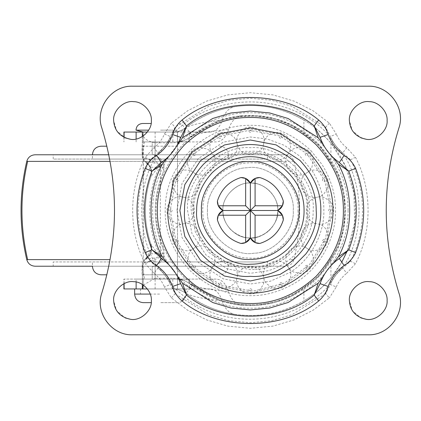 <?xml version="1.0" encoding="UTF-8"?>
<svg xmlns="http://www.w3.org/2000/svg" width="421" height="421" viewBox="0 0 421 421"><rect width="100%" height="100%" fill="white"/><g stroke="black" fill="none" stroke-linecap="round" stroke-linejoin="round"><path stroke-width="0.32" stroke-dasharray="2.1 1.58" d="M277.792 210.5C278.876 197.644 265.341 182.893 252.037 183.119C238.218 180.862 221.588 196.181 222.93 210.5C221.978 222.725 234.16 237.091 247.122 237.739C261.236 240.98 279.197 225.519 277.792 210.5C278.876 197.644 265.341 182.893 252.037 183.119C238.218 180.862 221.588 196.181 222.93 210.5C221.978 222.725 234.16 237.091 247.122 237.739C261.236 240.98 279.197 225.519 277.792 210.5C278.749 198.275 266.567 183.909 253.6 183.261C239.491 180.02 221.53 195.481 222.93 210.5C221.846 223.356 235.381 238.107 248.69 237.881C262.509 240.138 279.139 224.819 277.792 210.5C278.749 198.275 266.567 183.909 253.6 183.261C239.491 180.02 221.53 195.481 222.93 210.5C221.846 223.356 235.381 238.107 248.69 237.881C262.509 240.138 279.139 224.819 277.792 210.5C279.018 196.928 263.935 181.84 250.363 183.067C236.791 181.84 221.704 196.928 222.93 210.5C222.835 217.247 225.346 223.54 230.466 229.382C242.622 240.123 255.163 240.812 268.077 231.445C274.634 225.319 277.871 218.341 277.792 210.5C278.176 195.849 265.009 182.682 250.363 183.067C236.791 181.84 221.704 196.928 222.93 210.5C222.835 217.247 225.346 223.54 230.466 229.382C236.47 235.176 243.101 238.023 250.363 237.933C256.984 237.87 262.888 235.707 268.077 231.445C274.36 225.924 277.602 218.941 277.792 210.5M160.354 141.919L143.208 141.919L160.354 141.919M143.261 288.938L177.446 288.938L143.208 288.938L143.208 132.062L143.208 141.919L143.208 132.062L177.499 132.062L177.499 141.919L177.362 132.062L147.382 132.062L172.81 132.062C177.694 132.02 182.072 130.515 185.956 127.558C216.71 103.145 261.457 98.54 296.537 116.185C331.985 133.068 355.798 171.236 355.377 210.5C355.798 249.764 331.985 287.932 296.537 304.815C261.457 322.46 216.71 317.855 185.956 293.442C182.072 290.485 177.694 288.98 172.81 288.938L143.208 288.938L143.208 279.081L160.354 279.081L143.261 279.081M177.446 288.938L177.499 279.081L160.354 279.081L177.446 279.081M254.484 269.477L250.363 269.619L228.603 265.467L208.558 252.305L195.391 232.26L191.245 210.5C188.666 181.577 220.467 149.197 249.621 151.386C278.965 148.287 312.187 180.919 309.482 210.5C311.772 237.991 283.059 269.672 254.484 269.477M255.952 290.49L250.363 290.685L220.846 285.054L193.665 267.198L175.81 240.017L170.179 210.5L175.704 181.246L193.25 154.218L220.062 136.262L249.353 130.326L279.876 135.946L307.062 153.802L324.917 180.983L330.543 210.5L325.47 238.57L309.298 264.867L284.17 283.207L255.952 290.49M256.063 292.069L250.363 292.269L220.262 286.527L192.544 268.319L174.336 240.596L168.595 210.5L174.231 180.672L192.123 153.107L219.462 134.799L249.332 128.742L280.46 134.473L308.177 152.681L326.386 180.404L332.127 210.5L326.954 239.128L310.461 265.94L284.838 284.643L256.063 292.069M192.829 210.5C190.318 182.351 221.267 150.839 249.637 152.97C278.202 149.955 310.53 181.714 307.898 210.5C310.124 237.255 282.186 268.088 254.373 267.893L250.363 268.035L229.182 263.993L209.679 251.184L196.865 231.676L192.829 210.5M155.117 155.402L155.117 141.919L152.207 141.919L152.207 154.049L156.591 156.08C161.369 158.759 163.848 162.48 164.022 167.248L162.98 172.836C165.285 165.558 163.153 159.975 156.591 156.08L152.207 154.049L152.207 141.919L142.351 141.919L142.351 132.062C142.445 137.735 146.703 141.309 155.117 142.777L155.117 132.062M162.98 248.164L164.022 253.752C163.858 258.505 161.38 262.225 156.591 264.92C163.153 261.025 165.285 255.442 162.98 248.164C152.681 223.056 152.681 197.944 162.98 172.836C152.681 197.944 152.681 223.056 162.98 248.164M143.698 146.397L142.351 146.287L142.351 157.044L144.482 141.919M142.198 146.35L142.351 141.919L142.198 146.35C141.93 149.634 142.209 155.749 142.351 157.044L144.65 161.401L146.224 161.985L154.454 162.969L159.927 164.558L150.871 176.904C152.539 170.237 150.465 165.069 144.65 161.401L142.351 157.601L155.117 161.543L154.454 162.969M172.81 132.062L210.263 132.062C215.599 131.768 219.588 127.784 222.23 120.117C204.711 121.879 192.618 124.358 185.956 127.558L185.956 127.558C182.072 130.515 177.694 132.015 172.81 132.062L172.81 142.777L155.117 142.777L155.117 161.543L160.896 164.227C146.008 191.492 146.008 229.508 160.896 256.773L155.117 259.457L142.351 263.399L142.351 279.081L144.482 279.081L142.351 263.956L142.345 274.724L143.693 274.618M143.24 288.938L174.352 288.938L134.636 288.938L142.351 288.938L142.345 274.724M150.286 167.248L144.65 161.401C147.424 162.859 149.439 165.127 150.697 168.211L151.455 174.31L150.871 176.899C151.923 173.61 151.734 170.389 150.286 167.248L164.022 167.248M146.224 259.015C151.013 255.189 152.613 250.369 151.023 244.543L159.927 256.442L154.454 258.031L146.224 259.015L144.65 259.599L150.286 253.752C151.734 250.611 151.923 247.39 150.871 244.096L151.023 244.543C143.487 221.846 143.487 199.154 151.023 176.457C152.613 170.631 151.013 165.811 146.224 161.985M151.413 250.048L142.351 263.399L144.65 259.599C150.465 255.931 152.539 250.763 150.871 244.096C143.54 221.699 143.54 199.301 150.871 176.904L150.871 176.894M143.308 285.064L155.117 278.223L155.117 259.457L154.454 258.031M160.896 256.773L159.927 256.442M160.896 164.227L159.927 164.558M228.508 291.506C231.324 299.915 235.649 304.488 241.496 305.241C222.172 303.288 204.969 296.2 189.887 283.964L189.887 283.964C185.908 280.765 181.372 279.134 176.267 279.081L216.215 279.081C221.735 279.386 225.83 283.528 228.508 291.506C209.621 289.901 196.749 287.385 189.887 283.964C185.908 280.765 181.372 279.134 176.267 279.081L144.482 279.081M228.508 129.494C225.845 137.457 221.751 141.598 216.215 141.919L176.267 141.919C181.372 141.866 185.908 140.235 189.887 137.035C196.754 133.61 209.626 131.094 228.508 129.494C231.329 121.08 235.66 116.501 241.496 115.759C264.156 113.891 284.959 119.248 303.894 131.836L303.894 120.159C282.312 107.681 259.173 103.192 234.486 106.692C216.536 109.523 200.359 116.48 185.956 127.558L192.529 136.02L183.23 141.035L178.625 142.245L172.81 142.777M241.496 115.759C222.172 117.712 204.969 124.8 189.887 137.035C185.908 140.235 181.372 141.866 176.267 141.919L155.117 141.919M172.81 288.938C177.694 288.985 182.072 290.485 185.956 293.442L185.956 293.442C192.576 296.631 204.664 299.115 222.23 300.883C219.599 293.227 215.61 289.248 210.263 288.938L172.81 288.938L172.81 278.223L178.625 278.755L183.23 279.965L192.529 284.98C220.151 306.888 260.315 311.014 291.827 295.189C323.638 280.023 345.025 245.753 344.657 210.5C345.02 175.252 323.649 140.982 291.827 125.811C260.325 109.986 220.157 114.107 192.529 136.02M222.23 120.117C224.919 112.218 229.008 107.744 234.486 106.692M192.529 284.98L185.956 293.442C200.359 304.52 216.536 311.477 234.486 314.308C229.013 313.261 224.93 308.782 222.23 300.883M143.208 132.062L189.361 132.062L189.361 141.919L216.215 141.919M189.361 132.062L210.263 132.062M216.215 279.081L189.361 279.081L189.361 288.938L124.095 288.938M234.486 314.308C259.173 317.808 282.312 313.319 303.894 300.841L303.894 289.164C284.959 301.752 264.156 307.109 241.496 305.241M210.263 288.938L189.361 288.938M303.894 120.159C312.729 125.074 321.744 132.741 330.938 143.156L345.457 165.958L353.961 193.328L354.671 222.63L347.436 250.558M341.805 262.136L330.938 277.844C321.691 288.301 312.677 295.968 303.894 300.841M330.938 143.156L330.938 159.885C350.151 188.182 350.151 232.818 330.938 261.115L330.938 277.844M330.938 159.885C322.475 147.303 313.461 137.951 303.894 131.836M303.894 289.164C313.45 283.054 322.465 273.708 330.938 261.115M164.022 253.752L150.286 253.752M152.207 266.951L156.591 264.92L152.207 266.951L152.207 279.081L152.207 266.951M142.351 157.601L142.351 136.567M142.351 263.399L142.351 284.433M142.351 157.044L142.351 146.287M189.361 141.919L142.351 141.919M123.921 132.062L142.351 132.062M123.921 137.288L123.921 141.919L124.095 137.378M142.351 279.081L136.125 279.081L136.125 282.007M123.921 283.712L123.921 279.081L136.125 279.081M124.095 283.622L124.095 279.081L189.361 279.081M189.887 137.035L219.888 120.359L237.776 116.18L256.489 115.543L274.966 118.58L292.169 125.021L319.781 145.419L338.358 174.289L343.673 191.865L345.515 210.5L343.673 229.135L338.358 246.711L319.781 275.581L292.169 295.979L274.966 302.42L256.489 305.457L237.776 304.82L219.894 300.641L189.887 283.964M177.462 146.208L143.324 146.208L177.499 146.208L177.499 274.792L160.354 274.792L177.462 274.792M143.324 274.792L160.354 274.792L143.208 274.792L143.324 146.208M197.223 261.936L228.287 261.936L228.287 266.219L53.199 266.219L53.199 261.936L228.287 261.936L53.399 261.936M53.399 266.219L267.509 266.219L92.415 266.219L92.415 261.936L107.929 261.936M266.756 266.219L267.509 266.219L267.509 261.936L160.354 261.936L266.756 261.936M108.807 154.781L285.606 154.781L53.199 154.781L267.509 154.781L53.199 154.781L53.199 159.064L160.354 159.064L53.399 159.064M266.756 159.064L160.354 159.064L267.509 159.064L267.509 154.781L266.756 154.781M114.454 159.064L228.287 159.064L92.415 159.064L92.415 154.781M228.124 154.781L228.287 159.064L219.794 159.064L219.794 154.781M101.135 274.792L106.887 274.792M193.865 266.219L285.606 266.219L193.865 266.219M290.911 259.615L293.947 259.615C292.684 263.73 289.901 265.935 285.606 266.219L282.759 266.219M160.354 266.219L228.282 266.219C227.761 271.408 224.903 274.266 219.715 274.792M275.013 154.781L285.606 154.781C289.901 155.065 292.684 157.27 293.947 161.385L110.097 161.385M219.573 146.208L219.715 146.208C224.903 146.734 227.761 149.592 228.287 154.781M100.993 146.208L106.887 146.208M130.268 139.219C139.967 141.445 152.313 130.815 151.35 120.49M133.641 101.666C124.142 100.114 112.707 110.644 113.633 120.49L116.575 130.61L125.121 137.851M366.007 139.219C375.706 141.445 388.057 130.815 387.094 120.49M369.385 101.666C359.881 100.114 348.451 110.644 349.372 120.49L352.319 130.61L360.865 137.851M366.007 319.239C375.706 321.465 388.057 310.835 387.094 300.51M369.385 281.686C359.881 280.133 348.451 290.669 349.372 300.51L352.319 310.63L360.865 317.871M130.268 319.239C139.967 321.465 152.313 310.835 151.35 300.51M133.641 281.686C124.142 280.133 112.707 290.669 113.633 300.51L116.575 310.63L125.121 317.871M268.198 270.719L250.363 273.303L227.245 268.893L205.953 254.91L191.965 233.618L187.555 210.5C184.751 179.425 219.288 144.887 250.363 147.697C281.433 144.887 315.976 179.425 313.166 210.5C313.371 223.846 308.94 236.723 299.873 249.143C291.243 259.836 280.681 267.03 268.198 270.719M176.867 210.5L182.025 183.445L198.391 158.528L223.309 142.161L250.363 137.004L267.356 138.993L284.501 145.413L300.057 156.354L312.35 171.01C320.213 184.056 324.049 197.217 323.86 210.5C324.502 232.318 311.903 259.036 289.853 272.487L270.193 281.27L250.363 283.996L223.309 278.839L198.391 262.472L182.025 237.555L176.867 210.5M307.193 153.67C308.151 155.659 307.646 156.17 305.662 155.196C304.688 153.223 305.199 152.712 307.193 153.67M250.358 130.131C252.447 130.857 252.447 131.578 250.363 132.294C248.279 131.584 248.274 130.863 250.358 130.131M193.534 153.67C195.523 152.707 196.028 153.218 195.06 155.196C193.086 156.17 192.576 155.665 193.534 153.67M169.995 210.5C170.721 208.416 171.442 208.416 172.152 210.5C171.447 212.584 170.726 212.584 169.995 210.5M193.534 267.33C192.571 265.341 193.081 264.83 195.06 265.804C196.033 267.777 195.523 268.288 193.534 267.33M250.363 290.869C248.274 290.143 248.274 289.422 250.363 288.706C252.447 289.416 252.447 290.137 250.363 290.869M219.609 284.754C217.957 283.28 218.231 282.617 220.436 282.754C222.088 284.207 221.814 284.875 219.609 284.754M176.11 241.259C175.983 239.049 176.652 238.775 178.109 240.428C178.251 242.628 177.583 242.901 176.11 241.259M176.11 179.746C177.578 178.094 178.246 178.372 178.109 180.572C176.652 182.225 175.989 181.951 176.11 179.746M219.604 136.246C221.809 136.12 222.088 136.788 220.436 138.246C218.236 138.388 217.957 137.725 219.604 136.246M281.117 136.246C282.765 137.72 282.491 138.383 280.291 138.246C278.634 136.793 278.913 136.125 281.117 136.246M281.117 284.754C278.913 284.88 278.639 284.212 280.291 282.754C282.491 282.612 282.765 283.275 281.117 284.754M330.732 210.5C330.006 212.584 329.285 212.584 328.569 210.5C329.28 208.416 330.001 208.416 330.732 210.5M307.193 267.33C305.204 268.293 304.693 267.782 305.662 265.804C307.64 264.83 308.151 265.335 307.193 267.33M324.612 179.741C324.738 181.951 324.075 182.225 322.618 180.572C322.475 178.372 323.139 178.099 324.612 179.741M324.612 241.254C323.144 242.906 322.481 242.628 322.618 240.428C324.07 238.775 324.738 239.049 324.612 241.254M172.705 134.262C168.737 141.277 163.906 147.734 158.217 153.633L156.37 155.654C136.799 186.998 136.799 234.002 156.37 265.346C162.748 271.771 168.195 278.902 172.705 286.738L188.008 299.689C230.261 330.385 292.442 324.049 328.022 286.738C332.537 278.891 337.984 271.761 344.357 265.346C363.928 234.002 363.928 186.998 344.357 155.654C337.974 149.229 332.532 142.098 328.022 134.262C287.922 91.157 212.8 91.157 172.705 134.262L175.083 127.242L208.69 106.281L228.95 100.319L250.363 98.256L271.771 100.319L292.037 106.281L325.638 127.242L328.022 134.262M289.353 268.851L287.28 265.746L289.353 268.851C294.984 279.034 283.654 292.048 272.824 287.906L266.688 283.87C264.725 281.065 263.846 279.555 264.051 279.333L263.325 275.671L264.051 279.333C264.33 279.455 264.099 281.191 263.357 284.533L259.236 290.611C250.811 298.584 235.365 290.895 236.67 279.333L237.397 275.671L236.67 279.333C236.876 279.555 236.002 281.065 234.039 283.87L227.903 287.906C217.068 292.048 205.743 279.034 211.374 268.851L213.447 265.746L211.374 268.851C204.122 277.955 187.761 272.466 187.44 260.873L188.824 253.658C190.666 250.774 191.729 249.385 192.008 249.49L195.112 247.416L192.008 249.49C191.997 249.79 190.308 250.242 186.94 250.837L179.746 249.353C169.158 244.622 170.347 227.408 181.53 224.193L185.193 223.462L181.53 224.193C181.404 224.467 179.672 224.235 176.331 223.498L170.252 219.373C162.28 210.947 169.968 195.502 181.53 196.807L185.193 197.538L181.53 196.807C181.309 197.017 179.799 196.139 176.988 194.176L172.952 188.04C168.816 177.209 181.825 165.879 192.008 171.51L195.112 173.584L192.008 171.51C182.909 164.258 188.398 147.897 199.991 147.582L207.2 148.96C210.09 150.802 211.479 151.865 211.374 152.149L213.447 155.254L211.374 152.149C205.743 141.966 217.068 128.952 227.903 133.094L234.039 137.13C236.002 139.935 236.876 141.445 236.67 141.666L237.397 145.329L236.67 141.666C236.397 141.545 236.628 139.809 237.365 136.467L241.491 130.389C249.911 122.416 265.362 130.105 264.051 141.666L263.325 145.329L264.051 141.666C267.272 130.484 284.485 129.294 289.216 139.883L290.7 147.076C290.106 150.444 289.653 152.139 289.353 152.149L287.28 155.254L289.353 152.149C296.605 143.045 312.961 148.534 313.282 160.127L311.903 167.342C310.061 170.226 308.998 171.615 308.714 171.51L305.609 173.584L308.714 171.51C318.897 165.879 331.911 177.209 327.77 188.04L323.733 194.176C320.928 196.139 319.413 197.017 319.192 196.807L315.529 197.538L319.192 196.807C319.318 196.533 321.055 196.765 324.396 197.502L330.474 201.627C338.442 210.053 330.759 225.498 319.192 224.193L315.529 223.462L319.192 224.193C330.374 227.408 331.569 244.622 320.981 249.353L313.787 250.837C310.414 250.242 308.725 249.79 308.714 249.49L305.609 247.416L308.714 249.49C317.813 256.742 312.329 273.103 300.736 273.418L293.521 272.04C290.637 270.198 289.248 269.135 289.353 268.851M156.37 265.346L150.223 261.199C134.215 231.182 134.215 189.818 150.223 159.801L156.37 155.654M145.266 157.291L150.223 159.801L157.954 152.812C163.464 148.434 167.605 143.008 170.379 136.541C167.569 143.008 163.427 148.429 157.954 152.812L153.975 147.76L145.266 157.291C128.468 188.797 128.468 232.203 145.266 263.709L150.223 261.199L157.954 268.188L153.975 273.24L145.266 263.709M164.458 134.036L170.379 136.541L175.083 127.242L171.363 123.121L164.458 134.036C162.117 139.493 158.622 144.066 153.975 147.76M329.364 123.121L325.638 127.242L330.348 136.541C333.122 143.008 337.263 148.434 342.768 152.812C337.274 148.397 333.132 142.977 330.348 136.541L336.263 134.036L329.364 123.121L313.161 110.839L294.1 101.124L272.834 94.867L250.363 92.704L227.893 94.867L206.627 101.124L187.561 110.839L171.363 123.121M355.456 263.709L346.746 273.24L342.768 268.188L350.504 261.199L355.456 263.709C372.259 232.203 372.259 188.797 355.456 157.291L346.746 147.76L342.768 152.812L350.504 159.801C366.512 189.818 366.512 231.182 350.504 261.199L344.357 265.346M344.357 155.654L350.504 159.801L355.456 157.291M328.022 286.738L325.638 293.758L292.037 314.719L271.771 320.681L250.363 322.744L228.95 320.681L208.69 314.719L175.083 293.758L172.705 286.738M171.363 297.879L175.083 293.758L170.379 284.459C167.605 277.992 163.464 272.566 157.954 268.188C163.448 272.603 167.59 278.023 170.379 284.459L164.458 286.964L171.363 297.879L187.561 310.161L206.627 319.876L227.893 326.133L250.363 328.296L272.834 326.133L294.1 319.876L313.161 310.161L329.364 297.879L325.638 293.758L330.348 284.459L336.263 286.964L329.364 297.879M342.768 268.188C337.263 272.566 333.122 277.992 330.348 284.459C333.158 277.992 337.3 272.571 342.768 268.188M333.885 262.804L332.879 263.741M323.544 275.923L322.791 277.344M332.748 157.128L333.921 158.228M177.915 277.302L177.273 276.087M322.812 143.698L323.454 144.913M167.974 263.872L166.805 262.772M177.183 145.077L177.93 143.656M166.837 158.196L167.842 157.259M398.892 128.016C405.933 108.323 389.13 85.405 368.233 86.2L132.494 86.2C111.597 85.405 94.788 108.323 101.835 128.016C118.701 183.003 118.701 237.997 101.835 292.984C94.788 312.677 111.597 335.595 132.494 334.8L368.233 334.8C389.13 335.595 405.933 312.677 398.892 292.984C382.021 237.997 382.021 183.003 398.892 128.016M169.563 155.523L176.052 147.024M324.675 147.024L331.164 155.523M331.164 265.477L324.675 273.976M176.052 273.976L169.563 265.477M207.5 210.5C205.869 190.724 226.356 167.842 247.001 167.769L247.001 167.769C268.724 163.78 295.358 187.792 293.227 210.5C294.853 230.276 274.366 253.158 253.726 253.231C232.003 257.22 205.369 233.208 207.5 210.5C205.869 190.724 226.356 167.842 247.001 167.769C268.724 163.78 295.358 187.792 293.227 210.5C294.853 230.276 274.366 253.158 253.726 253.231L253.726 253.231C232.003 257.22 205.369 233.208 207.5 210.5M174.31 288.938L186.071 288.938L186.071 294.079C185.54 299.268 182.682 302.125 177.499 302.652L160.354 302.652L177.494 302.652M174.352 132.062L160.354 132.062L177.499 132.062L177.499 288.938L174.352 288.938M143.24 132.062L147.382 132.062M136.025 130.136L148.697 130.136M177.404 130.136L160.354 130.136L177.404 130.136M177.499 132.062L184.619 130.136M143.251 302.652L151.228 302.652M142.451 123.49L151.113 123.49M184.677 130.136C184.387 126.137 182.246 123.921 178.251 123.49L178.209 123.49M155.117 288.938L155.117 278.223L172.81 278.223M155.117 265.598L155.117 279.081M136.125 141.919L136.125 138.993M27.649 259.615L110.097 259.615M27.649 161.385L282.654 161.385M160.354 259.615L160.354 161.385M295.068 245.396C303.257 234.181 307.256 222.551 307.072 210.5C309.609 182.44 278.423 151.25 250.363 153.786C236.018 153.591 222.73 159.043 210.511 170.147C199.075 182.446 193.455 195.897 193.649 210.5C193.465 222.562 197.475 234.202 205.68 245.422C221.325 265.056 246.185 271.219 266.467 264.877C277.739 261.546 287.275 255.052 295.068 245.396M310.956 150.66L322.186 164.743C331.301 179.862 335.748 195.112 335.521 210.5C336.268 235.781 321.665 266.74 296.121 282.323C281.002 291.437 265.751 295.884 250.363 295.663C228.629 295.952 208.553 287.638 190.145 270.719C173.226 252.305 164.911 232.234 165.2 210.5C165 184.919 175.904 162.553 197.923 143.403C214.768 131.084 232.25 125.063 250.363 125.337C272.287 125.048 292.49 133.489 310.956 150.66M348.078 210.5C348.414 235.439 338.873 258.473 319.46 279.597C298.331 299.01 275.302 308.551 250.363 308.214C231.324 308.504 212.658 302.625 194.37 290.585C167.016 272.14 151.928 238.291 152.644 210.5C152.402 193.302 157.254 176.194 167.205 159.18C184.861 129.215 220.941 111.881 250.363 112.786C275.302 112.449 298.331 121.99 319.46 141.403C338.873 162.527 348.414 185.561 348.078 210.5M192.323 136.236C168.284 154.486 155.56 185.14 156.107 210.5C155.786 234.555 164.99 256.773 183.714 277.15C204.09 295.874 226.309 305.078 250.363 304.751C274.418 305.078 296.631 295.874 317.008 277.15C335.737 256.773 344.941 234.555 344.615 210.5C344.941 186.656 335.879 164.579 317.429 144.271C296.984 125.269 274.629 115.928 250.363 116.249C230.313 115.943 210.968 122.606 192.323 136.236M297.984 210.5C300.11 234.06 273.924 260.246 250.363 258.12C236.06 258.231 223.551 252.132 212.842 239.823C205.953 230.403 202.59 220.63 202.743 210.5C202.58 198.238 207.3 186.945 216.904 176.615C227.161 167.295 238.318 162.716 250.363 162.88C273.924 160.754 300.11 186.94 297.984 210.5M346.746 147.76C342.099 144.066 338.605 139.493 336.263 134.036M153.975 273.24C158.622 276.934 162.117 281.507 164.458 286.964M336.263 286.964C338.605 281.507 342.099 276.934 346.746 273.24M140.509 288.938L140.509 294.079L160.354 294.079L150.223 294.079M134.699 294.079L140.509 294.079M142.193 274.666C141.924 271.382 142.209 265.235 142.351 263.956M293.953 161.385C301.573 194.128 301.573 226.872 293.953 259.615M287.28 265.746C280.554 257.299 265.498 261.42 263.693 271.592L263.325 275.671L261.425 272.045C255.868 263.335 240.375 265.288 237.397 275.671L237.034 271.592C235.228 261.42 220.172 257.299 213.447 265.746C218.683 256.3 209.111 243.97 199.022 246.196L195.112 247.416L197.738 244.269C203.653 235.802 195.923 222.241 185.193 223.462L188.819 221.562C197.528 216.005 195.576 200.517 185.193 197.538L189.271 197.17C199.443 195.365 203.564 180.309 195.112 173.584C204.559 178.82 216.894 169.247 214.668 159.159L213.447 155.254C220.172 163.701 235.228 159.58 237.034 149.408L237.397 145.329L239.302 148.955C244.859 157.665 260.346 155.712 263.325 145.329C262.104 156.059 275.666 163.795 284.133 157.875L287.28 155.254C282.044 164.7 291.611 177.03 301.699 174.804L305.609 173.584C297.158 180.309 301.283 195.365 311.456 197.17L315.529 197.538L311.903 199.438C303.199 204.995 305.151 220.483 315.529 223.462C304.799 222.241 297.068 235.802 302.988 244.269L305.609 247.416C296.163 242.18 283.828 251.753 286.059 261.841L287.28 265.746M170.379 136.541L170.221 136.914M342.773 152.812L342.452 152.56M157.954 268.188L158.27 268.44M330.343 284.459L330.506 284.086"/><path stroke-width="0.63" d="M142.351 136.567L142.351 132.062L147.382 132.062L143.208 132.062L136.025 130.136C136.315 126.137 138.456 123.921 142.451 123.49L151.113 123.49M142.351 284.433L142.351 288.938L147.382 288.938L142.351 288.938L143.308 285.064M347.436 250.558L341.805 262.136M147.382 132.062L123.921 132.062L123.921 137.288M136.125 282.007L136.125 288.938L142.351 288.938M136.125 288.938L123.921 288.938L123.921 283.712M106.887 274.792L100.987 274.792C95.799 274.266 92.941 271.408 92.415 266.219M92.583 266.219L35.096 266.219C30.801 265.935 28.023 263.73 26.755 259.615C19.134 226.872 19.134 194.128 26.755 161.385C28.023 157.27 30.801 155.065 35.096 154.781L53.399 154.781M108.807 154.781L35.096 154.781M106.887 146.208L100.993 146.208C95.799 146.734 92.941 149.592 92.415 154.781M151.35 120.49C152.097 111.654 142.793 101.508 133.641 101.666C124.142 100.114 112.707 110.644 113.633 120.49C114.391 130.71 119.938 136.951 130.268 139.219C139.967 141.445 152.313 130.815 151.35 120.49C152.097 111.654 142.793 101.508 133.641 101.666M125.121 137.851L130.268 139.219M387.094 120.49C387.836 111.654 378.532 101.508 369.385 101.666C359.881 100.114 348.451 110.644 349.372 120.49C350.135 130.71 355.677 136.951 366.007 139.219C375.706 141.445 388.057 130.815 387.094 120.49C387.836 111.654 378.532 101.508 369.385 101.666M360.865 137.851L366.007 139.219M387.094 300.51C387.836 291.674 378.532 281.528 369.385 281.686C359.881 280.133 348.451 290.669 349.372 300.51C350.135 310.73 355.677 316.976 366.007 319.239C375.706 321.465 388.057 310.835 387.094 300.51C387.836 291.674 378.532 281.528 369.385 281.686M360.865 317.871L366.007 319.239M151.35 300.51C152.097 291.674 142.793 281.528 133.641 281.686C124.142 280.133 112.707 290.669 113.633 300.51C114.391 310.73 119.938 316.976 130.268 319.239C139.967 321.465 152.313 310.835 151.35 300.51C152.097 291.674 142.793 281.528 133.641 281.686M125.121 317.871L130.268 319.239M299.226 210.5C299.389 223.398 294.332 235.197 284.059 245.885C273.792 254.926 262.704 259.42 250.79 259.362C226.556 261.804 199.28 234.865 201.501 210.5C199.317 186.324 226.188 159.454 250.363 161.638C274.539 159.454 301.41 186.324 299.226 210.5M343.373 210.5C343.694 234.239 334.611 256.163 316.129 276.271C296.021 294.747 274.103 303.83 250.363 303.509C242.301 303.557 234.018 302.431 225.509 300.126C202.622 293.658 184.445 279.933 170.973 258.957C161.664 242.875 157.122 226.724 157.349 210.5C157.033 186.761 166.111 164.837 184.593 144.729C204.701 126.253 226.624 117.17 250.363 117.491C274.103 117.17 296.021 126.253 316.129 144.729C334.611 164.837 343.694 186.761 343.373 210.5M320.807 281.738L320.092 283.659C323.833 273.245 330.238 264.862 339.3 258.505L335.779 261.162M335.648 261.267L333.885 262.804M332.879 263.741L338.358 256.815L348.756 249.827C358.792 223.609 358.792 197.391 348.756 171.173L338.358 164.185L332.748 157.128M344.162 265.562L339.3 258.505L348.756 249.827L355.629 252.574C353.108 257.989 349.288 262.315 344.162 265.562C336.626 270.85 331.295 277.828 328.18 286.49L320.092 283.659L314.208 295.063L318.671 300.973C323.27 297.058 326.438 292.232 328.18 286.49M328.18 134.51C326.396 128.705 323.223 123.879 318.671 120.027L314.208 125.937L320.092 137.341L328.18 134.51C331.295 143.172 336.626 150.15 344.162 155.438C349.256 158.649 353.077 162.98 355.629 168.426L348.756 171.173L339.3 162.495C330.238 156.138 323.833 147.755 320.092 137.341L321.728 141.435M344.162 155.438L339.3 162.495L337.637 161.301M177.273 276.087L182.514 283.196L186.514 295.063C219.862 323.149 280.865 323.149 314.208 295.063L318.213 283.196L323.544 275.923M322.791 277.344L321.786 279.428M321.755 279.507L320.886 281.544M178.999 279.565L180.635 283.659L186.514 295.063L182.056 300.973C177.499 297.115 174.326 292.29 172.542 286.49C169.426 277.828 164.101 270.85 156.559 265.562L161.422 258.505C170.484 264.862 176.888 273.245 180.635 283.659L172.542 286.49M333.921 158.228L335.669 159.748M335.732 159.801L337.468 161.175M178.93 279.407L177.915 277.302M172.542 134.51L180.635 137.341C176.888 147.755 170.484 156.138 161.422 162.495L156.559 155.438C164.101 150.15 169.426 143.172 172.542 134.51C174.278 128.779 177.451 123.948 182.056 120.027L186.514 125.937L182.514 137.804L177.183 145.077M323.454 144.913L318.213 137.804L314.208 125.937C280.865 97.851 219.862 97.851 186.514 125.937L179.92 139.262M321.797 141.593L322.812 143.698M163.085 259.699L151.97 249.827L145.092 252.574C147.666 258.047 151.492 262.378 156.559 265.562M167.842 157.259L162.364 164.185L151.97 171.173C141.93 197.391 141.93 223.609 151.97 249.827L162.364 256.815L167.974 263.872M166.805 262.772L165.058 261.252M164.995 261.199L163.259 259.825M164.943 159.838L161.422 162.495L151.97 171.173L145.092 168.426C147.613 163.011 151.439 158.685 156.559 155.438M177.93 143.656L178.936 141.572M178.972 141.493L179.841 139.456M165.074 159.733L166.837 158.196M368.233 86.2L132.494 86.2C111.597 85.405 94.788 108.323 101.835 128.016C118.701 183.003 118.701 237.997 101.835 292.984C94.788 312.677 111.597 335.595 132.494 334.8L368.233 334.8C389.13 335.595 405.933 312.677 398.892 292.984C382.021 237.997 382.021 183.003 398.892 128.016C405.933 108.323 389.13 85.405 368.233 86.2M168.821 156.296L169.563 155.523M176.052 147.024L176.599 146.108M324.128 146.108L324.675 147.024M331.164 155.523L331.906 156.296M331.906 264.704L331.164 265.477M324.675 273.976L324.128 274.892M176.599 274.892L176.052 273.976M169.563 265.477L168.821 264.704M338.358 164.185C353.487 191.366 353.487 229.634 338.358 256.815M182.514 137.804L212.631 118.496L230.95 112.97L250.363 111.06L269.772 112.97L288.09 118.496L318.213 137.804M162.364 256.815C147.239 229.634 147.239 191.366 162.364 164.185M318.213 283.196L288.09 302.504L269.772 308.03L250.363 309.94L230.95 308.03L212.631 302.504L182.514 283.196M282.428 215.215L255.079 215.215L255.079 242.564L259.789 243.47C271.661 239.649 279.507 231.803 283.328 219.93L282.428 215.215L277.792 210.5L282.428 205.785L283.328 201.07C279.507 189.197 271.661 181.351 259.789 177.53C255.547 177.499 252.4 179.346 250.363 183.067C248.322 179.346 245.18 177.499 240.933 177.53C229.061 181.351 221.214 189.197 217.394 201.07C217.362 205.316 219.204 208.458 222.93 210.5C219.204 212.542 217.362 215.684 217.394 219.93C221.214 231.803 229.061 239.649 240.933 243.47C245.18 243.501 248.322 241.654 250.363 237.933C252.4 241.654 255.547 243.501 259.789 243.47C271.661 239.649 279.507 231.803 283.328 219.93C283.365 215.684 281.517 212.542 277.792 210.5C281.517 208.458 283.365 205.316 283.328 201.07C279.507 189.197 271.661 181.351 259.789 177.53L255.079 178.436L255.079 205.785L250.363 210.5L250.363 237.933L245.648 242.564L240.933 243.47C229.061 239.649 221.214 231.803 217.394 219.93L218.294 215.215L222.93 210.5L218.294 205.785L217.394 201.07C221.214 189.197 229.061 181.351 240.933 177.53L245.648 178.436L250.363 183.067L255.079 178.436M255.079 242.564L250.363 237.933M255.079 215.215L250.363 210.5L245.648 215.215L245.648 242.564M245.648 178.436L245.648 205.785L250.363 210.5L222.93 210.5M245.648 215.215L218.294 215.215M245.648 205.785L218.294 205.785M250.363 183.067L250.363 210.5L277.792 210.5M282.428 205.785L255.079 205.785M148.697 130.136L136.025 130.136M151.228 302.652L143.208 302.652C138.02 302.125 135.162 299.268 134.636 294.079L134.636 288.938M136.125 138.993L136.125 132.062M124.095 137.378L124.095 132.062M124.095 283.622L124.095 288.938M110.097 259.615L26.755 259.615M110.097 161.385L26.755 161.385M27.649 259.615C20.055 226.872 20.055 194.128 27.649 161.385M196.665 210.5C194.223 237.276 224.204 266.888 250.832 264.199C263.925 264.262 276.113 259.325 287.396 249.385C298.684 237.639 304.241 224.677 304.062 210.5C304.188 194.37 297.31 180.267 283.428 168.19C260.946 151.507 233.108 152.934 212.152 172.768C201.643 184.34 196.475 196.917 196.665 210.5M179.856 253.537C171.589 239.254 167.558 224.909 167.758 210.5L173.557 180.093L191.955 152.092L219.957 133.699L250.363 127.9L280.539 133.604L308.404 151.723C325.059 169.642 333.248 189.234 332.964 210.5C333.232 228.071 327.391 245.027 315.445 261.367C293.084 289.537 257.342 298.673 228.287 290.095C207.963 284.354 191.818 272.166 179.856 253.537M179.883 210.5L184.83 236.444L200.528 260.336L224.419 276.029L250.363 280.981L280.118 274.387L294.132 265.74L305.893 253.9C316.087 239.959 321.07 225.493 320.839 210.5C321.081 192.355 314.098 175.636 299.884 160.354L276.108 144.892L250.363 140.019L224.419 144.971L200.528 160.664L184.83 184.556L179.883 210.5M290.895 158.638C307.909 173.441 316.339 190.729 316.187 210.5C319.129 243.064 282.928 279.265 250.363 276.323C217.794 279.265 181.598 243.064 184.54 210.5C184.314 193.849 190.639 178.43 203.527 164.248C229.213 139.94 263.335 138.193 290.895 158.638M355.629 168.426C366.37 196.475 366.37 224.525 355.629 252.574M318.671 300.973C282.996 331.022 217.731 331.022 182.056 300.973M182.056 120.027C217.731 89.978 282.996 89.978 318.671 120.027M145.092 252.574C134.357 224.525 134.357 196.475 145.092 168.426M150.223 294.079L134.699 294.079M150.871 244.101L151.455 246.69L151.413 250.048"/></g></svg>

